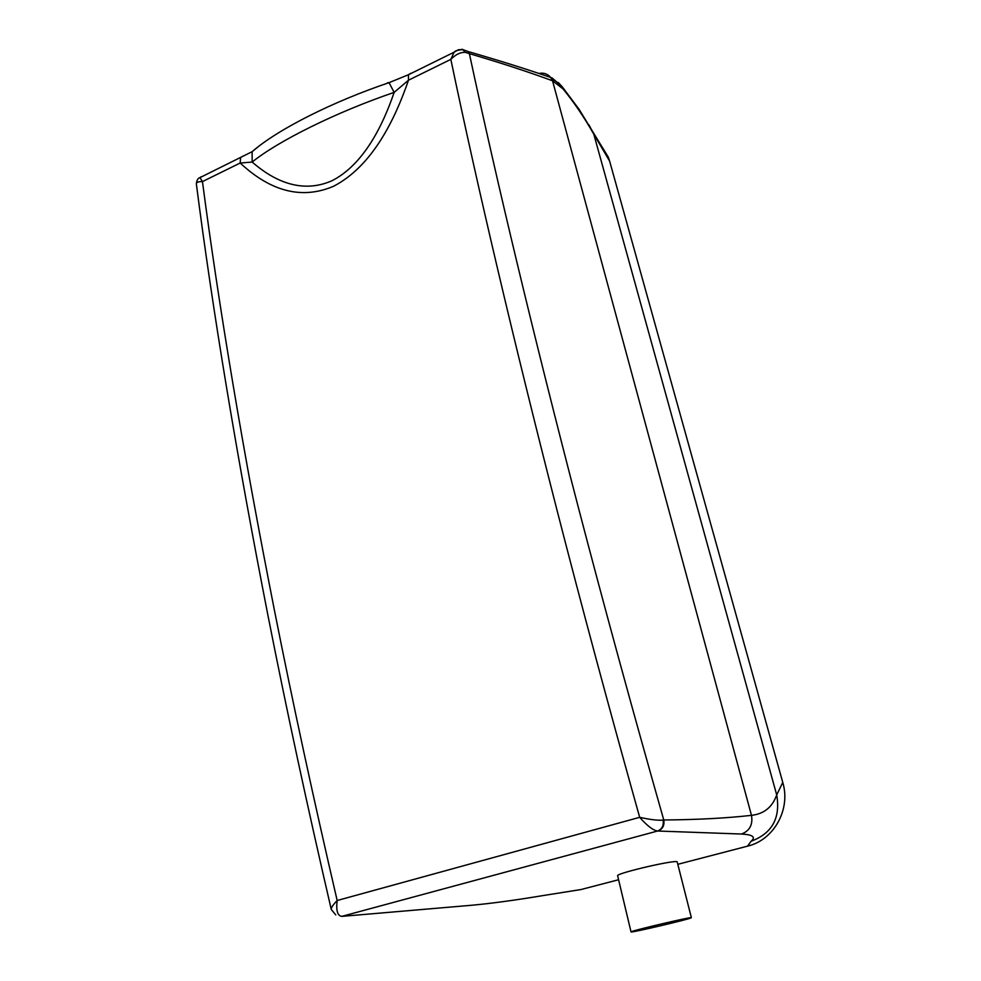 <?xml version="1.0" encoding="UTF-8"?>
<svg xmlns="http://www.w3.org/2000/svg" width="981" height="981" viewBox="0 0 981 981"><rect width="100%" height="100%" fill="white"/><g stroke="black" fill="none" stroke-linecap="round" stroke-linejoin="round"><path stroke-width="1.47" d="M410.647 73.317L408.415 74.752L408.488 80.197L450.831 59.375L454.08 52.214L458.385 49.749L462.824 49.626L465.448 52.373L469.372 53.636C500.482 62.772 528.195 71.821 552.536 80.785L563.008 88.879L562.187 86.745L558.25 82.478M563.008 88.879C573.811 101.999 584.075 117.107 593.799 134.176L609.618 161.105L608.257 157.107L602.947 148.327M572.413 890.895L580.813 889.583L618.422 879.785M609.618 161.105L782.764 782.421C791.042 809.865 773.457 840.227 747.559 846.149L677.81 864.31M465.448 52.373C460.653 52.054 455.785 54.384 450.831 59.375C478.25 190.363 513.541 340.223 556.693 508.931C581.672 606.283 609.336 709.079 639.673 817.32L337.17 900.509C335.943 910.466 337.476 915.751 341.744 916.377L657.552 831.03C653.039 830.306 647.08 825.732 639.673 817.32C650.415 819.687 658.226 820.607 663.095 820.079C663.916 825.548 662.065 829.19 657.552 831.03L657.895 831.03C662.665 829.166 664.615 825.487 663.769 819.981C697.344 819.711 726.565 818.166 751.471 815.346C763.978 813.96 772.39 807.155 776.707 794.917L782.764 782.421M341.744 916.377L471.518 905.267C490.99 903.501 515.025 900.239 543.609 895.481L580.813 889.583M657.895 831.03L741.489 834.034C752.807 834.672 756.02 837.063 751.127 841.232L747.559 846.149M631.028 931.876L617.589 875.555C619.305 872.489 676.51 859.356 677.197 861.882L677.246 862.103M663.095 820.079L663.769 819.981C632.414 709.704 603.818 605.044 577.981 506.012C533.774 336.005 497.575 185.213 469.372 53.636L468.158 51.552L461.867 49.222M243.423 155.869L240.59 157.585L240.161 163.03C262.123 183.398 294.288 203.03 333.528 186.28C372.277 166.255 394.877 119.707 408.488 80.197L394.141 92.398L389.052 82.662L387.544 82.76M335.772 914.905L331.284 909.51C330.977 907.891 332.939 904.887 337.17 900.509C313.65 799.38 292.779 702.837 274.545 610.881C243.116 451.419 219.094 308.328 202.454 181.583L199.965 177.635L200.995 176.813M258.592 146.427L252.142 151.675L252.154 162.061L240.161 163.03L202.454 181.583C198.42 181.51 196.384 182.27 196.347 183.876L196.359 183.962M741.489 834.034C749.705 830.882 753.04 824.653 751.471 815.346L552.536 80.785L550.635 77.438C526.662 69.136 499.182 60.515 468.17 51.564L462.848 49.626C457.857 49.994 454.939 50.853 454.08 52.214L408.415 74.752L389.052 82.662C333.81 101.264 278.175 128.952 252.142 151.675L199.965 177.635C197.954 178.137 196.752 180.222 196.347 183.876L196.347 183.876C212.73 311.308 236.593 455.147 267.948 615.418C286.317 708.699 307.409 806.64 331.222 909.24M631.188 931.778C633.309 930.307 691.09 916.745 691.36 917.652L691.09 917.885C687.325 919.737 631.482 932.821 631.041 931.95L631.188 931.778M252.154 162.061C272.142 179.437 300.284 194.655 331.97 180.749C363.277 164.796 382.529 126.402 394.141 92.398C336.667 111.932 278.077 141.019 252.154 162.061M751.127 841.232C772.145 833.421 780.668 817.982 776.707 794.917L593.799 134.176L588.98 124.906M554.191 81.423L552.303 78.075L550.635 77.425C547.496 73.808 543.633 72.484 539.023 73.465M543.609 895.481L538.299 896.34M471.518 905.267L467.974 905.598M562.187 86.745L579.035 109.234L608.245 157.107M552.315 78.1L562.211 86.782M691.36 917.652L677.197 861.882"/></g></svg>
